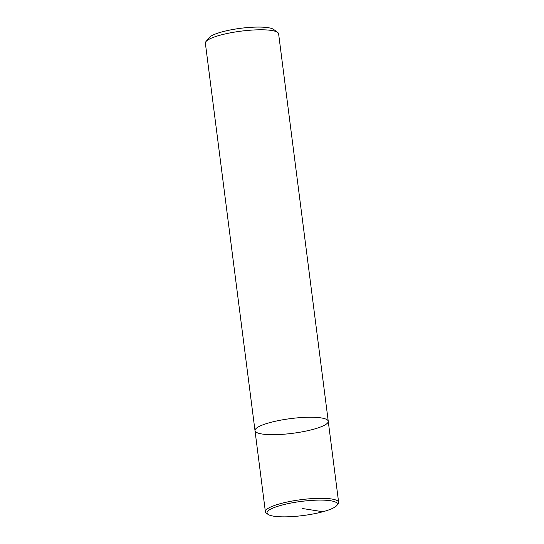 <?xml version="1.0" encoding="UTF-8"?>
<svg xmlns="http://www.w3.org/2000/svg" width="544" height="544" viewBox="0 0 544 544"><rect width="100%" height="100%" fill="white"/><g stroke="black" fill="none" stroke-linecap="round" stroke-linejoin="round"><path stroke-width="0.82" d="M255 430.651A36.924 7.426 172.7 0 1 270.103 422.545A36.924 7.426 172.7 0 1 307.843 417.262A36.924 7.426 172.7 0 1 328.25 421.267L278.616 33.816A36.924 7.426 172.7 0 0 277.637 32.409A36.924 7.426 172.7 0 0 220.47 35.102A36.924 7.426 172.7 0 0 205.952 41.589A36.924 7.426 172.7 0 0 205.367 43.2L255 430.651A36.924 7.426 172.7 0 0 292.563 433.323A36.924 7.426 172.7 0 0 328.25 421.267A36.924 7.426 172.7 0 0 307.843 417.262A36.924 7.426 172.7 0 0 270.103 422.545A36.924 7.426 172.7 0 0 255 430.651L265.384 511.727A36.924 7.426 172.7 0 0 266.363 513.142L267.968 514.332A35.448 7.126 172.7 0 0 303.103 515.542A35.448 7.126 172.7 0 0 336.79 505.512A35.448 7.126 172.7 0 0 320.933 500.092A35.448 7.126 172.7 0 0 281.534 505.199A35.448 7.126 172.7 0 0 267.968 514.332M273.612 29.43A33.232 6.684 172.7 0 0 222.163 31.851A33.232 6.684 172.7 0 0 209.1 37.692L205.952 41.589M336.79 505.519L338.048 503.955A36.924 7.426 172.7 0 0 338.633 502.35A36.924 7.426 172.7 0 0 318.226 498.338A36.924 7.426 172.7 0 0 280.486 503.628A36.924 7.426 172.7 0 0 265.384 511.727M302.192 508.47L322.857 511.748M273.618 29.43L277.637 32.409M328.25 421.267L338.633 502.343"/></g></svg>
